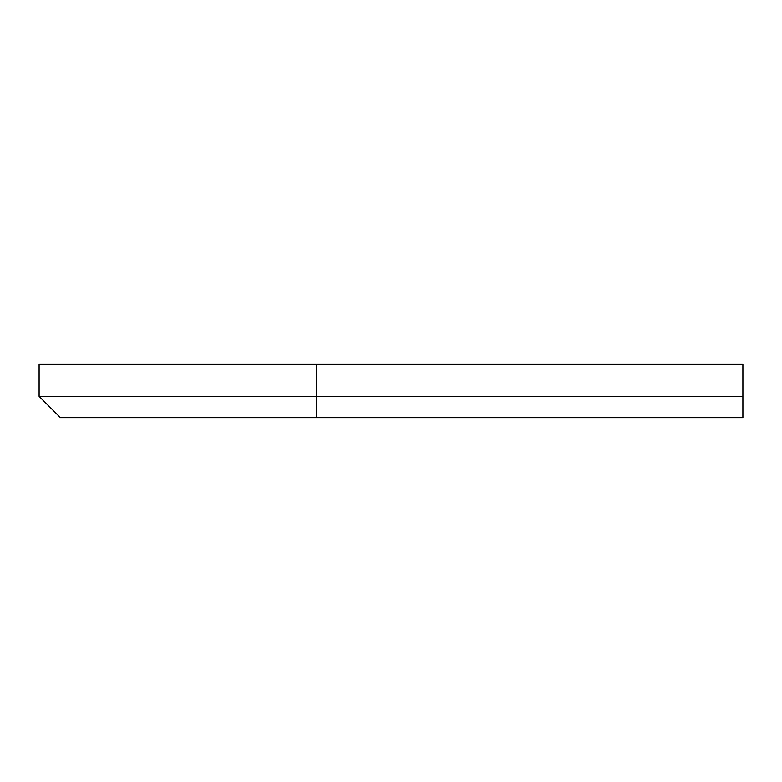 <?xml version="1.0" encoding="UTF-8"?>
<svg xmlns="http://www.w3.org/2000/svg" width="782" height="782" viewBox="0 0 782 782"><rect width="100%" height="100%" fill="white"/><g stroke="black" fill="none" stroke-linecap="round" stroke-linejoin="round"><path stroke-width="1.17" d="M742.9 417.656L742.9 396.327L39.1 396.327L60.429 417.656L742.9 417.656M39.1 396.327L39.1 364.344L742.9 364.344L742.9 396.327M316.358 364.344L316.358 417.656"/></g></svg>
